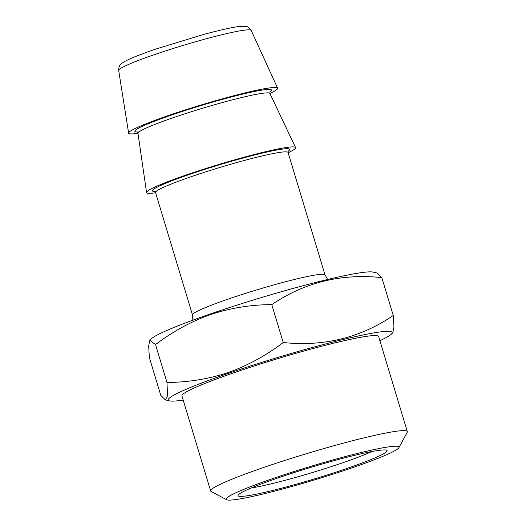 <?xml version="1.0" encoding="UTF-8"?>
<svg xmlns="http://www.w3.org/2000/svg" width="526" height="526" viewBox="0 0 526 526"><rect width="100%" height="100%" fill="white"/><g stroke="black" fill="none" stroke-linecap="round" stroke-linejoin="round"><path stroke-width="0.79" d="M278.405 477.799A77.822 6.049 163.2 0 0 238.16 495.137A77.822 6.049 163.2 0 0 272.074 490.613A77.822 6.049 163.2 0 0 346.739 468.528A77.822 6.049 163.2 0 0 386.709 450.289A77.822 6.049 163.2 0 0 278.405 477.799M251.283 487.95A71.595 5.562 163.2 0 0 342.209 462.959A71.595 5.562 163.2 0 0 371.797 451.564M379.877 340.69A117.042 9.093 163.2 0 0 391.653 333.865A117.042 9.093 163.2 0 0 343.859 339.316A117.042 9.093 163.2 0 0 228.889 373.184A117.042 9.093 163.2 0 0 169.609 400.904A117.042 9.093 163.2 0 0 183.199 400.069M155.538 344.576L149.792 340.368L150.962 339.132A117.042 9.093 163.2 0 1 210.952 313.759A117.042 9.093 163.2 0 1 373.006 272.093L377.234 273.06L381.823 277.616C341.236 273.349 304.547 282.357 271.771 304.633C251.014 304.672 230.625 307.973 210.61 314.522C191.004 321.537 172.646 331.558 155.538 344.576L166.972 382.455C187.992 382.376 208.375 379.082 228.139 372.566C247.97 365.425 266.327 355.405 283.212 342.511C323.806 346.779 360.488 337.771 393.264 315.495L393.954 326.962L392.83 332.629L391.653 333.865M398.886 447.672L407.203 432.273A102.728 7.982 163.2 0 0 407.321 431.59L378.621 336.515A102.728 7.982 163.2 0 0 235.175 372.329A102.728 7.982 163.2 0 0 181.937 395.9L210.643 490.968A102.728 7.982 163.2 0 0 211.123 491.475L226.568 499.7A90.275 7.016 163.2 0 0 352.203 467.785A90.275 7.016 163.2 0 0 398.886 447.672A90.275 7.016 163.2 0 0 359.547 452.925A90.275 7.016 163.2 0 0 272.935 478.542A90.275 7.016 163.2 0 0 226.568 499.7M407.321 431.59A102.728 7.982 163.2 0 0 263.881 467.397A102.728 7.982 163.2 0 0 210.643 490.968M136.891 131.802L137.976 133.288A68.913 5.352 163.2 0 1 173.705 117.535A68.913 5.352 163.2 0 1 269.91 93.457A77.822 6.049 163.2 0 0 277.616 88.151A77.822 6.049 163.2 0 0 168.971 115.339A77.822 6.049 163.2 0 0 128.62 133.131A77.822 6.049 163.2 0 0 137.976 133.308M288.136 152.764A77.822 6.049 163.2 0 0 295.553 147.563A77.822 6.049 163.2 0 0 186.908 174.757A77.822 6.049 163.2 0 0 146.563 192.549A77.822 6.049 163.2 0 0 155.611 192.772M149.792 340.368L148.661 346.036L149.351 357.502L160.792 395.381L165.381 399.931L167.59 395.756L166.972 382.455M271.771 304.633L283.212 342.511M381.823 277.616L393.264 315.495M118.679 70.431C118.744 66.776 119.783 64.435 121.789 63.416C125.602 60.345 135.438 56.157 155.492 49.148L204.509 34.197C222.123 29.574 233.722 27.01 239.304 26.51C248.114 26.116 247.444 25.971 251.198 30.423A69.215 5.378 163.2 0 0 154.565 54.605A69.215 5.378 163.2 0 0 118.679 70.431L128.62 133.131M269.805 91.984A71.372 5.543 163.2 0 0 244.945 93.582A71.372 5.543 163.2 0 0 171.798 114.957A71.372 5.543 163.2 0 0 138.443 131.973M288.064 151.31A71.707 5.569 163.2 0 0 263.072 152.921A71.707 5.569 163.2 0 0 189.59 174.395A71.707 5.569 163.2 0 0 156.058 191.497M288.241 150.949L288.057 152.494A69.215 5.378 163.2 0 0 191.405 176.624A69.215 5.378 163.2 0 0 155.532 192.503L192.49 314.91L192.858 320.176M288.057 152.494L325.015 274.901A69.215 5.378 163.2 0 0 228.363 299.031A69.215 5.378 163.2 0 0 192.49 314.91M295.553 147.563L269.91 93.457L269.989 91.616M251.198 30.423L277.616 88.151M154.519 191.319L155.532 192.503M325.015 274.901L327.619 279.49M137.976 133.288L146.563 192.549M169.609 400.904L165.381 399.938"/></g></svg>
